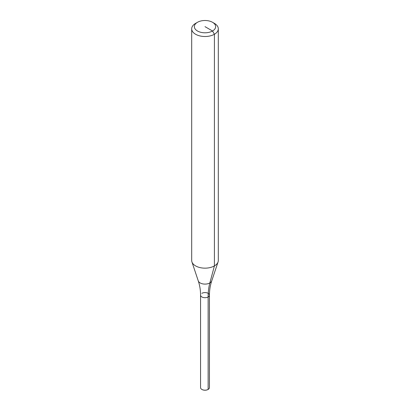 <?xml version="1.0" encoding="UTF-8"?>
<svg xmlns="http://www.w3.org/2000/svg" width="410" height="410" viewBox="0 0 410 410"><rect width="100%" height="100%" fill="white"/><g stroke="black" fill="none" stroke-linecap="round" stroke-linejoin="round"><path stroke-width="0.61" d="M201.863 293.334A4.438 2.562 180 0 1 206.696 292.776A4.438 2.562 180 0 1 209.438 295.144A4.438 2.562 180 0 1 208.136 296.953A4.438 2.562 180 0 1 201.863 296.953A4.438 2.562 180 0 1 200.562 295.144C200.546 290.162 199.783 285.411 198.266 280.891L191.931 261.923A13.31 7.687 180 0 1 191.69 260.468L191.69 28.823A13.31 7.687 180 0 1 195.585 23.385L197.471 22.299A10.65 6.15 180 0 1 212.529 22.299A10.65 6.15 180 0 1 212.529 30.996A10.65 6.15 180 0 1 197.471 30.996A10.65 6.15 180 0 1 197.471 22.299L195.585 23.385M212.529 22.299L214.415 23.385A13.31 7.687 180 0 1 218.31 28.823L218.31 260.468A13.31 7.687 180 0 1 218.069 261.923A13.31 7.687 180 0 1 214.415 265.906A13.31 7.687 180 0 1 201.1 267.817A13.31 7.687 180 0 1 191.931 261.923M218.31 28.823A13.31 7.687 180 0 1 214.415 34.255A13.31 7.687 180 0 1 199.906 35.921A13.31 7.687 180 0 1 191.69 28.823M209.438 295.144A4.438 2.562 180 0 1 208.136 296.953A70.997 40.99 60 0 1 209.848 282.941A6.857 3.956 180 0 0 211.734 280.891C210.217 285.411 209.454 290.162 209.438 295.144L209.438 387.614A4.438 2.562 180 0 1 208.136 389.428L208.013 389.5A4.259 2.46 180 0 1 201.986 389.5A4.259 2.46 180 0 1 201.925 389.464M208.136 389.428A4.438 2.562 180 0 1 201.863 389.428A4.438 2.562 180 0 1 200.562 387.614L200.562 295.144A4.438 2.562 180 0 0 203.304 297.511A4.438 2.562 180 0 0 208.136 296.953L208.136 389.428M198.266 280.891A6.857 3.956 180 0 0 200.152 282.941A6.857 3.956 180 0 0 209.848 282.941L214.415 265.906L214.415 34.255L212.529 30.996L205 26.65M211.734 280.891L218.069 261.923"/></g></svg>
